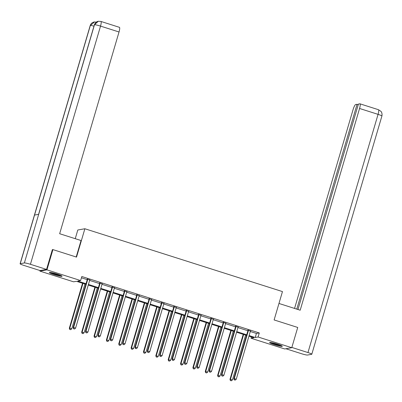 <?xml version="1.0" encoding="UTF-8"?>
<svg xmlns="http://www.w3.org/2000/svg" width="402" height="402" viewBox="0 0 402 402"><rect width="100%" height="100%" fill="white"/><g stroke="black" fill="none" stroke-linecap="round" stroke-linejoin="round"><path stroke-width="0.6" d="M57.195 274.119A6.623 0.688 16.4 0 1 62.059 276.249A6.623 0.688 16.4 0 1 54.215 274.646A6.623 0.688 16.4 0 1 49.351 272.511A6.623 0.688 16.4 0 1 57.195 274.119M277.445 344.162A6.623 0.688 16.4 0 1 282.31 346.293A6.623 0.688 16.4 0 1 274.466 344.685A6.623 0.688 16.4 0 1 269.601 342.554A6.623 0.688 16.4 0 1 277.445 344.162M75.249 238.682L77.807 229.994L84.872 228.753L282.465 291.586L274.119 319.942L297.726 327.454L291.767 347.705L284.701 348.951L251.029 338.243L253.893 337.74L248.928 336.157M251.411 336.951L251.029 338.243M85.862 284.304L76.425 281.305L73.561 281.807L39.888 271.099L46.954 269.853L80.626 280.561L77.762 281.068L86.038 283.701M100.932 21.447L98.284 21.266L94.485 24.758A5.221 0.543 -163.6 0 1 100.535 26.1A5.095 1.035 -72.4 0 0 100.932 21.447L119.429 27.331A5.095 1.035 107.6 0 1 119.032 31.984L100.535 26.1L30.426 264.295A5.221 0.543 -163.6 0 0 24.381 262.953L38.687 214.341L34.542 215.075L20.236 263.682A5.221 0.543 -163.6 0 0 20.1 263.757A5.221 0.543 -163.6 0 0 23.934 265.441L40.059 270.566L39.888 271.099M250.3 331.504L256.421 333.454L259.29 332.946L81.817 276.511L80.626 280.561M81.44 277.807L87.234 279.646M89.626 280.41L99.59 283.581M101.987 284.34L111.952 287.51M114.344 288.269L124.308 291.44M126.705 292.199L136.67 295.369M139.062 296.133L149.026 299.299M151.423 300.063L161.388 303.229M163.785 303.992L173.749 307.163M176.141 307.922L186.106 311.093M188.503 311.851L198.467 315.022M200.859 315.781L210.824 318.952M213.221 319.716L223.185 322.881M225.577 323.645L235.547 326.811M237.939 327.575L247.903 330.745M250.456 331.062L247.933 330.258M238.1 327.127L235.572 326.329M225.738 323.198L223.216 322.394M213.382 319.268L210.854 318.464M201.02 315.339L198.498 314.535M188.659 311.409L186.136 310.605M176.302 307.48L173.775 306.676M163.941 303.545L161.418 302.746M151.584 299.616L149.057 298.812M139.223 295.686L136.7 294.882M126.866 291.757L124.339 290.953M114.505 287.827L111.982 287.023M102.143 283.897L99.621 283.093M89.787 279.963L87.259 279.164M52.355 249.697L52.918 249.602L46.954 269.853M52.918 249.602L76.526 257.109L84.872 228.753M259.29 332.946L258.094 336.997L291.767 347.705M249.104 335.554L255.23 337.504L258.094 336.997M88.435 284.46L98.4 287.631M100.791 288.39L110.756 291.561M113.153 292.319L123.118 295.49M125.514 296.254L135.479 299.42M137.871 300.183L147.835 303.349M150.232 304.113L160.197 307.284M162.589 308.043L172.553 311.213M174.95 311.972L184.915 315.143M187.307 315.902L197.276 319.072M199.668 319.836L209.633 323.002M212.03 323.766L221.994 326.932M224.386 327.695L234.351 330.866M236.748 331.625L246.712 334.796M246.532 335.399L236.567 332.228M234.175 331.469L224.21 328.298M221.814 327.54L211.849 324.369M209.457 323.605L199.492 320.439M197.096 319.675L187.131 316.51M184.739 315.746L174.775 312.575M172.378 311.816L162.413 308.646M160.016 307.887L150.052 304.716M147.66 303.957L137.695 300.786M135.298 300.023L125.334 296.857M122.942 296.093L112.977 292.927M110.58 292.164L100.616 288.993M98.224 288.234L88.254 285.063M256.421 333.454L255.23 337.504M248.391 330.63L247.913 330.71L233.798 378.674L234.276 378.589L248.391 330.63A0.849 0.829 80 0 0 248.421 330.308L248.411 330.173M234.416 379.86L235.205 380.111L234.416 379.86L234.276 378.589L236.255 379.222L250.371 331.258A0.849 0.829 80 0 1 250.516 330.972L250.602 330.871M247.913 330.71A0.849 0.829 80 0 0 247.944 330.389L247.913 330.017M233.798 378.674L234.225 379.89M235.205 380.111L236.255 379.222M243.22 334.343L229.979 379.347L232.436 379.895L245.617 335.107M243.637 334.479L230.457 379.262L230.406 380.563L231.386 380.784L230.597 380.528M232.436 379.895L231.386 380.784M230.406 380.563L229.979 379.347M281.063 345.484A5.734 0.593 16.4 0 1 277.702 344.821A5.734 0.593 16.4 0 1 271.089 342.549M273.516 343.052A5.306 0.548 -163.6 0 0 277.707 344.338A5.306 0.548 -163.6 0 0 278.747 344.594M270.541 342.474A6.583 0.683 -163.6 0 0 277.933 344.976A6.583 0.683 -163.6 0 0 281.561 345.715M60.813 275.44A5.734 0.593 16.4 0 1 57.451 274.782A5.734 0.593 16.4 0 1 50.838 272.506M53.265 273.013A5.306 0.548 -163.6 0 0 57.456 274.3A5.306 0.548 -163.6 0 0 58.496 274.551M50.29 272.43A6.583 0.683 -163.6 0 0 57.682 274.938A6.583 0.683 -163.6 0 0 61.31 275.677M278.968 303.465L300.188 310.213L359.564 108.475A5.095 1.035 -72.4 0 0 359.966 103.822A5.095 1.035 -72.4 0 0 359.85 103.816L358.428 104.068L297.962 309.505M311.796 354.237A5.221 0.543 -163.6 0 0 307.962 352.554L378.066 114.359A5.095 1.035 -72.4 0 0 378.463 109.706L380.935 111.354C380.784 111.198 382.518 112.62 381.9 116.042L311.796 354.237A5.221 0.543 -163.6 0 1 311.656 354.313L307.515 355.041A5.221 0.543 -163.6 0 1 301.465 353.7L285.882 348.74M307.962 352.554L291.847 347.434M358.247 104.681L357.071 104.304L355.649 104.555A5.095 1.035 -72.4 0 0 353.072 109.62L294.56 308.424M357.071 104.304L296.787 309.133M76.199 257.004L81.048 240.527L59.657 233.723L119.032 31.984M30.426 264.295L46.552 269.425L52.391 249.577L52.632 249.652M20.236 263.682L24.381 262.953M40.059 270.566L46.552 269.425M93.973 26.135A5.221 0.543 -163.6 0 0 90.344 25.487L94.545 21.934M236.029 326.695L235.552 326.781L221.437 374.744L221.914 374.659L236.029 326.695A0.849 0.829 80 0 0 236.064 326.379L236.049 326.243M222.055 375.93L222.849 376.182L222.055 375.93L221.914 374.659L223.894 375.292L238.014 327.328A0.849 0.829 80 0 1 238.16 327.042L238.24 326.937M235.552 326.781A0.849 0.829 80 0 0 235.587 326.459L235.552 326.082M221.437 374.744L221.864 375.96M222.849 376.182L223.894 375.292M223.673 322.766L223.195 322.851L209.08 370.815L209.558 370.729L223.673 322.766A0.849 0.829 80 0 0 223.703 322.444L223.693 322.314M209.698 371.996L210.487 372.247L209.698 371.996L209.558 370.729L211.537 371.358L225.653 323.399A0.849 0.829 80 0 1 225.798 323.113L225.879 323.007M223.195 322.851A0.849 0.829 80 0 0 223.226 322.53L223.195 322.153M209.08 370.815L209.507 372.031M210.487 372.247L211.537 371.358M230.864 330.414L217.618 375.418L220.075 375.96L233.255 331.178M231.276 330.544L218.095 375.332L218.045 376.634L219.03 376.85L218.236 376.599M220.075 375.96L219.03 376.85M218.045 376.634L217.618 375.418M218.502 326.484L205.261 371.488L207.718 372.031L220.899 327.248M218.919 326.615L205.739 371.403L205.688 372.704L206.668 372.92L205.879 372.669M207.718 372.031L206.668 372.92M205.688 372.704L205.261 371.488M211.311 318.836L210.834 318.922L196.719 366.885L197.196 366.8L211.311 318.836A0.849 0.829 80 0 0 211.346 318.515L211.331 318.384M197.337 368.066L198.131 368.317L197.337 368.066L197.196 366.8L199.176 367.428L213.291 319.464A0.849 0.829 80 0 1 213.442 319.183L213.522 319.077M210.834 318.922A0.849 0.829 80 0 0 210.869 318.6L210.834 318.223M196.719 366.885L197.146 368.101M198.131 368.317L199.176 367.428M198.955 314.907L198.477 314.992L184.357 362.956L184.835 362.87L198.955 314.907A0.849 0.829 80 0 0 198.985 314.585L198.975 314.449M184.975 364.137L185.769 364.388L184.975 364.137L184.835 362.87L186.819 363.498L200.935 315.535A0.849 0.829 80 0 1 201.08 315.253L201.161 315.148M198.477 314.992A0.849 0.829 80 0 0 198.508 314.671L198.472 314.294M184.357 362.956L184.784 364.172M185.769 364.388L186.819 363.498M186.593 310.977L186.116 311.058L172.001 359.021L172.478 358.941L186.593 310.977A0.849 0.829 80 0 0 186.623 310.656L186.613 310.52M172.619 360.207L173.413 360.458L172.619 360.207L172.478 358.941L174.458 359.569L188.573 311.605A0.849 0.829 80 0 1 188.719 311.319L188.804 311.218M186.116 311.058A0.849 0.829 80 0 0 186.146 310.741L186.116 310.364M172.001 359.021L172.428 360.242M173.413 360.458L174.458 359.569M206.146 322.555L192.9 367.554L195.357 368.101L208.537 323.314M206.558 322.685L193.377 367.473L193.327 368.775L194.312 368.991L193.518 368.74M195.357 368.101L194.312 368.991M193.327 368.775L192.9 367.554M193.784 318.625L180.538 363.624L183 364.172L196.181 319.384M194.201 318.756L181.016 363.544L180.965 364.84L181.95 365.061L181.156 364.81M183 364.172L181.95 365.061M180.965 364.84L180.538 363.624M181.428 314.691L168.182 359.695L170.639 360.242L183.82 315.454M181.84 314.826L168.659 359.609L168.609 360.911L169.594 361.132L168.8 360.88M170.639 360.242L169.594 361.132M168.609 360.911L168.182 359.695M174.232 307.048L173.754 307.128L159.639 355.092L160.117 355.006L174.232 307.048A0.849 0.829 80 0 0 174.267 306.726L174.252 306.59M160.257 356.278L161.051 356.529L160.257 356.278L160.117 355.006L162.096 355.639L176.217 307.676A0.849 0.829 80 0 1 176.362 307.389L176.443 307.289M173.754 307.128A0.849 0.829 80 0 0 173.79 306.806L173.754 306.435M159.639 355.092L160.066 356.308M161.051 356.529L162.096 355.639M169.066 310.761L155.82 355.765L158.277 356.313L171.463 311.525M169.478 310.897L156.298 355.68L156.247 356.981L157.232 357.202L156.438 356.946M158.277 356.313L157.232 357.202M156.247 356.981L155.82 355.765M161.875 303.113L161.398 303.198L147.283 351.162L147.76 351.077L161.875 303.113A0.849 0.829 80 0 0 161.905 302.796L161.895 302.661M147.901 352.343L148.69 352.599L147.901 352.343L147.76 351.077L149.74 351.71L163.855 303.746A0.849 0.829 80 0 1 164.001 303.46L164.081 303.354M161.398 303.198A0.849 0.829 80 0 0 161.428 302.877L161.398 302.5M147.283 351.162L147.71 352.378M148.69 352.599L149.74 351.71M156.705 306.832L143.464 351.835L145.921 352.378L159.102 307.595M157.122 306.962L143.941 351.75L143.891 353.051L144.871 353.268L144.082 353.016M145.921 352.378L144.871 353.268M143.891 353.051L143.464 351.835M149.514 299.183L149.036 299.269L134.921 347.233L135.399 347.147L149.514 299.183A0.849 0.829 80 0 0 149.549 298.862L149.534 298.731M135.539 348.413L136.333 348.665L135.539 348.413L135.399 347.147L137.378 347.775L151.494 299.817A0.849 0.829 80 0 1 151.644 299.53L151.725 299.425M149.036 299.269A0.849 0.829 80 0 0 149.072 298.947L149.036 298.57M134.921 347.233L135.348 348.449M136.333 348.665L137.378 347.775M144.348 302.902L131.102 347.906L133.559 348.449L146.74 303.666M144.76 303.033L131.58 347.82L131.529 349.122L132.514 349.338L131.72 349.087M133.559 348.449L132.514 349.338M131.529 349.122L131.102 347.906M137.157 295.254L136.68 295.339L122.565 343.303L123.042 343.218L137.157 295.254A0.849 0.829 80 0 0 137.188 294.932L137.177 294.802M123.183 344.484L123.972 344.735L123.183 344.484L123.042 343.218L125.022 343.846L139.137 295.882A0.849 0.829 80 0 1 139.283 295.601L139.363 295.495M136.68 295.339A0.849 0.829 80 0 0 136.71 295.018L136.675 294.641M122.565 343.303L122.992 344.519M123.972 344.735L125.022 343.846M131.987 298.972L118.741 343.971L121.203 344.519L134.384 299.731M132.404 299.103L119.218 343.891L119.173 345.192L120.153 345.408L119.364 345.157M121.203 344.519L120.153 345.408M119.173 345.192L118.741 343.971M124.796 291.324L124.318 291.41L110.203 339.368L110.681 339.288L124.796 291.324A0.849 0.829 80 0 0 124.826 291.003L124.816 290.867M110.821 340.554L111.615 340.806L110.821 340.554L110.681 339.288L112.66 339.916L126.776 291.952A0.849 0.829 80 0 1 126.921 291.671L127.007 291.566M124.318 291.41A0.849 0.829 80 0 0 124.349 291.088L124.318 290.711M110.203 339.368L110.63 340.589M111.615 340.806L112.66 339.916M119.63 295.043L106.384 340.042L108.841 340.589L122.022 295.802M120.042 295.174L106.862 339.961L106.811 341.258L107.796 341.479L107.002 341.228M108.841 340.589L107.796 341.479M106.811 341.258L106.384 340.042M112.439 287.395L111.962 287.475L97.842 335.439L98.319 335.358L112.439 287.395A0.849 0.829 80 0 0 112.47 287.073L112.459 286.938M98.46 336.625L99.254 336.876L98.46 336.625L98.319 335.358L100.304 335.987L114.419 288.023A0.849 0.829 80 0 1 114.565 287.737L114.645 287.636M111.962 287.475A0.849 0.829 80 0 0 111.992 287.159L111.957 286.782M97.842 335.439L98.269 336.66M99.254 336.876L100.304 335.987M107.269 291.108L94.023 336.112L96.48 336.66L109.666 291.872M107.681 291.244L94.5 336.027L94.45 337.328L95.435 337.549L94.641 337.298M96.48 336.66L95.435 337.549M94.45 337.328L94.023 336.112M100.078 283.46L99.601 283.546L85.485 331.509L85.963 331.424L100.078 283.46A0.849 0.829 80 0 0 100.108 283.144L100.098 283.008M86.103 332.695L86.892 332.946L86.103 332.695L85.963 331.424L87.943 332.057L102.058 284.093A0.849 0.829 80 0 1 102.203 283.807L102.289 283.706M99.601 283.546A0.849 0.829 80 0 0 99.631 283.224L99.601 282.852M85.485 331.509L85.912 332.725M86.892 332.946L87.943 332.057M94.912 287.179L81.666 332.183L84.124 332.73L97.304 287.943M95.324 287.309L82.144 332.097L82.093 333.399L83.073 333.62L82.284 333.364M84.124 332.73L83.073 333.62M82.093 333.399L81.666 332.183M87.716 279.531L87.239 279.616L73.124 327.58L73.601 327.494L87.716 279.531A0.849 0.829 80 0 0 87.752 279.214L87.736 279.078M73.742 328.761L74.536 329.017L73.742 328.761L73.601 327.494L75.581 328.127L89.701 280.164A0.849 0.829 80 0 1 89.847 279.877L89.927 279.772M87.239 279.616A0.849 0.829 80 0 0 87.274 279.295L87.239 278.918M73.124 327.58L73.551 328.796M74.536 329.017L75.581 328.127M82.551 283.249L69.305 328.253L71.762 328.796L84.943 284.013M82.963 283.38L69.782 328.168L69.732 329.469L70.717 329.685L69.923 329.434M71.762 328.796L70.717 329.685M69.732 329.469L69.305 328.253M248.421 330.308L247.944 330.389M381.9 116.042A5.221 0.543 -163.6 0 0 378.066 114.359L359.564 108.475M98.284 21.266L97.495 21.487C97.601 21.472 95.626 21.768 94.359 24.834A5.221 0.543 -163.6 0 1 94.485 24.758L38.687 214.341M34.542 215.075L90.344 25.487A5.221 0.543 -163.6 0 0 90.204 25.562L20.1 263.757M236.064 326.379L235.587 326.459M223.703 322.444L223.226 322.53M211.346 318.515L210.869 318.6M198.985 314.585L198.508 314.671M186.623 310.656L186.146 310.741M174.267 306.726L173.79 306.806M161.905 302.796L161.428 302.877M149.549 298.862L149.072 298.947M137.188 294.932L136.71 295.018M124.826 291.003L124.349 291.088M112.47 287.073L111.992 287.159M100.108 283.144L99.631 283.224M87.752 279.214L87.274 279.295M359.966 103.822L378.463 109.706M94.359 24.834L38.577 214.361M96.776 22.18L94.375 21.954M94.214 21.984C92.209 22.406 90.872 23.602 90.204 25.562"/></g></svg>

